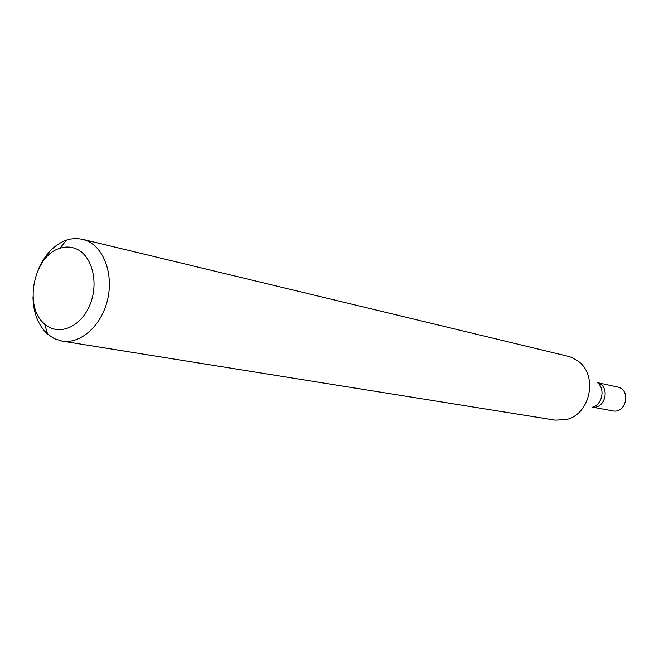 <?xml version="1.0" encoding="UTF-8"?>
<svg xmlns="http://www.w3.org/2000/svg" width="659" height="659" viewBox="0 0 659 659"><rect width="100%" height="100%" fill="white"/><g stroke="black" fill="none" stroke-linecap="round" stroke-linejoin="round"><path stroke-width="0.99" d="M38.527 269.012C45.043 254.25 54.351 244.629 66.444 240.131L71.04 238.953L76.798 238.525L82.441 239.275L86.988 240.799C104.361 248.146 113.785 275.198 107.335 300.644C101.074 326.139 80.414 344.262 62.045 341.107L54.442 338.718L47.613 334.162C38.181 325.348 33.296 312.885 32.966 296.756M82.441 239.275L567.976 356.264L571.51 357.384L578.108 361.165C598.29 375.243 590.464 414.305 566.41 419.528L555.183 420.154L62.045 341.107M76.32 248.921C92.433 255.708 99.188 283.543 89.673 305.447C80.456 327.531 58.305 336.345 44.68 324.063C23.254 307.226 33.593 255.61 59.854 248.319C65.554 246.458 71.04 246.655 76.32 248.921M592.647 407.122C605.753 409 610.358 386.026 597.532 382.714C610.358 386.026 605.753 409 592.647 407.122M592.556 407.155L612.631 410.854C626.388 414.017 631.33 389.345 617.417 386.973L597.466 382.657M592.013 407.311C602.392 405.013 605.712 388.415 597.029 382.294M44.68 324.063L47.613 334.162M59.854 248.319L66.444 240.131"/></g></svg>
